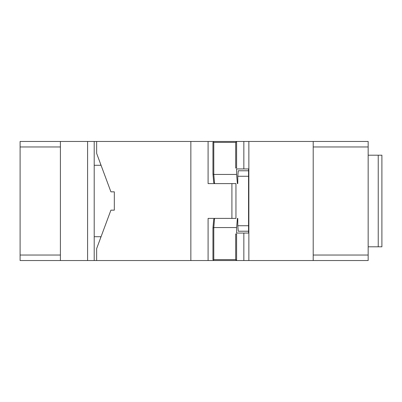 <?xml version="1.0" encoding="UTF-8"?>
<svg xmlns="http://www.w3.org/2000/svg" width="402" height="402" viewBox="0 0 402 402"><rect width="100%" height="100%" fill="white"/><g stroke="black" fill="none" stroke-linecap="round" stroke-linejoin="round"><path stroke-width="0.6" d="M60.4 141.464L20.1 141.464L20.1 260.536L94.199 260.536L94.199 141.464L60.4 141.464L60.4 260.536M96.651 260.536L190.849 260.536L190.849 141.464L96.651 141.464L96.651 153.408L110.912 191.839L114.314 191.839L114.314 210.161L110.912 210.161L96.651 248.592L96.651 260.536L94.199 260.536M60.4 255.039L20.1 255.039M20.1 146.961L60.4 146.961M96.651 141.464L94.199 141.464M87.591 141.464L87.591 260.536M100.676 237.748L100.676 236.723L94.199 236.723M94.199 165.277L100.676 165.277L100.676 164.252M236.597 142.308L235.768 141.464L213.869 141.464L213.372 141.921L213.789 142.378L235.688 142.378L235.688 168.026L236.597 168.026L236.597 141.464L243.843 141.464L243.843 168.94L236.597 168.94L236.597 174.438L237.396 183.598L237.783 183.598L237.783 176.267L238.26 170.775L248.552 170.775M212.954 227.944L213.708 219.321L214.588 218.402L213.789 227.562L213.789 259.622L213.372 260.079L212.954 259.622L212.954 227.944L213.789 227.562L236.597 227.562L236.597 233.059L248.552 233.059L248.552 168.94L243.843 168.94M243.843 233.059L243.843 260.536L368.162 260.536L368.162 141.464L313.203 141.464L313.203 260.536M243.843 141.464L248.858 141.464L248.858 260.536M248.858 141.464L313.203 141.464M213.789 142.378L213.789 174.438L236.597 174.438M243.843 260.536L236.597 260.536L236.597 233.974L235.688 233.974L235.688 259.622L213.789 259.622M368.162 146.961L313.203 146.961M236.597 168.026L235.688 168.026M236.185 141.921L235.688 142.378M213.372 141.921L212.954 142.378L212.954 174.056L213.789 174.438L214.588 183.598L213.708 182.679L212.954 174.056M251.526 260.536L319.645 260.536M236.597 141.464L235.768 141.464M248.552 231.225L238.26 231.225L237.783 225.733L237.783 218.402L237.396 218.402L236.597 227.562M313.203 255.039L368.162 255.039M235.688 233.974L236.597 233.974M236.597 259.692L236.185 260.079L235.688 259.622M236.185 260.079L235.768 260.536L236.597 260.536M213.372 260.079L213.869 260.536L190.849 260.536M235.768 260.536L213.869 260.536M378.237 155.202L378.237 246.798L381.9 246.798L381.9 155.202L368.162 155.202M368.162 246.798L378.237 246.798M231.914 183.598L231.914 218.402L235.954 218.402L235.954 183.598L208.095 183.598L208.095 141.464L213.869 141.464M231.914 218.402L208.095 218.402L208.095 260.536M237.783 176.267L248.552 176.267M190.849 141.464L208.095 141.464M248.552 225.733L237.783 225.733"/></g></svg>
